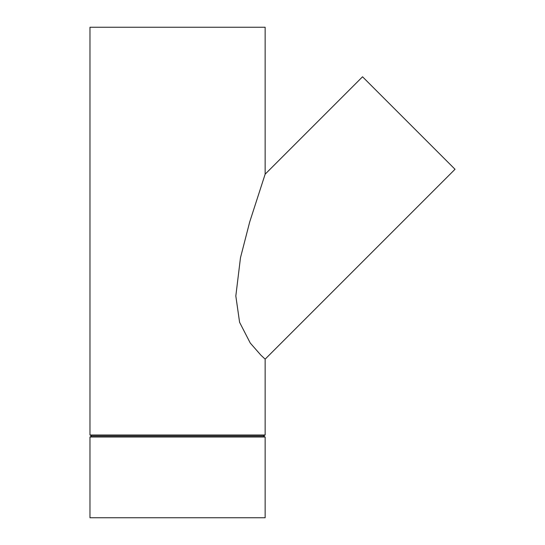 <?xml version="1.0" encoding="UTF-8"?>
<svg xmlns="http://www.w3.org/2000/svg" width="545" height="545" viewBox="0 0 545 545"><rect width="100%" height="100%" fill="white"/><g stroke="black" fill="none" stroke-linecap="round" stroke-linejoin="round"><path stroke-width="0.82" d="M263.399 436L91.723 436L89.973 437.008L265.149 437.008L263.399 436L265.149 434.992L265.149 359.148L260.953 355.231L250.25 343.03L239.596 322.327L235.822 295.983L240.488 257.69L249.705 221.938L265.149 174.168L265.149 27.25L89.973 27.25L89.973 434.992L265.149 434.992M265.149 359.148L455.027 169.27L362.541 76.784L265.149 174.168M89.973 437.008L89.973 517.75L265.149 517.75L265.149 437.008M91.723 436L89.973 434.992"/></g></svg>
